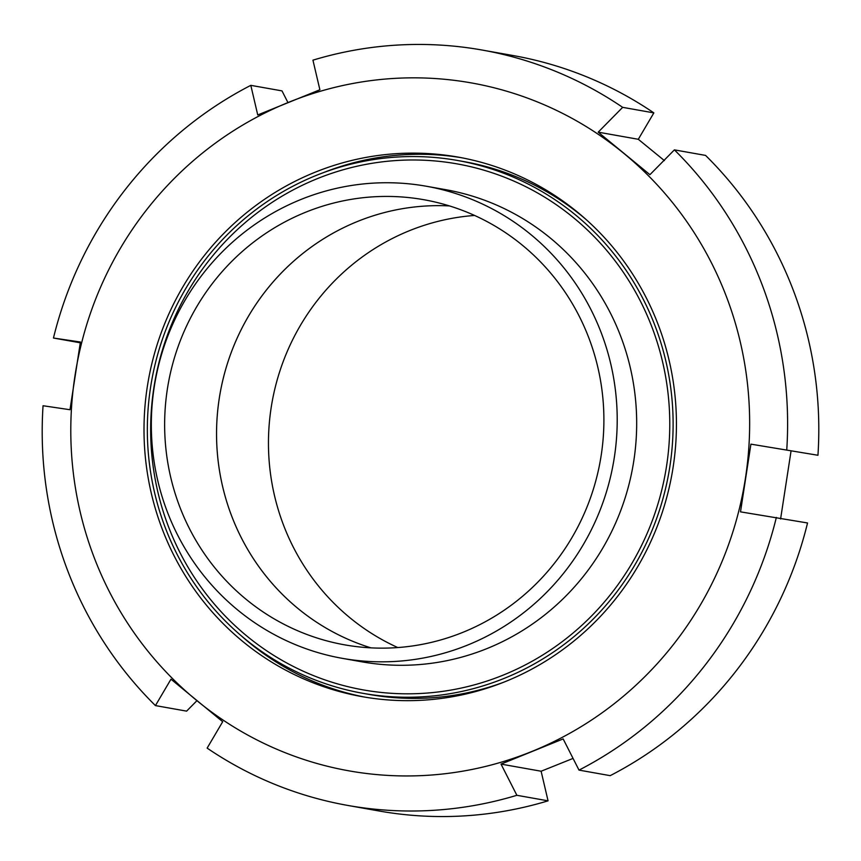 <?xml version="1.0" encoding="UTF-8"?>
<svg xmlns="http://www.w3.org/2000/svg" width="861" height="861" viewBox="0 0 861 861"><rect width="100%" height="100%" fill="white"/><g stroke="black" fill="none" stroke-linecap="round" stroke-linejoin="round"><path stroke-width="1.29" d="M230.522 512.952A226.066 219.426 100.1 0 1 449.496 205.93A226.066 219.426 -79.9 0 0 220.136 393.111A226.066 219.426 -79.9 0 0 370.951 647.859A226.066 219.426 100.1 0 1 230.522 512.952M397.782 647.558A226.066 219.426 100.1 0 1 282.43 522.186A226.066 219.426 100.1 0 1 474.572 215.454M478.587 217.316A226.066 219.426 -79.9 0 0 423.827 199.709A226.066 219.426 -79.9 0 0 168.229 383.888A226.066 219.426 -79.9 0 0 344.712 644.857A226.066 219.426 -79.9 0 0 593.261 489.511A226.066 219.426 -79.9 0 0 478.587 217.316M585.889 219.34A270.591 262.648 -79.9 0 0 529.601 182.715A270.591 262.648 -79.9 0 0 464.057 161.631L457.568 160.48A270.591 262.648 -79.9 0 0 151.633 380.939A270.591 262.648 -79.9 0 0 362.868 693.309A270.591 262.648 -79.9 0 0 660.387 507.355A270.591 262.648 -79.9 0 0 523.111 181.563A270.591 262.648 -79.9 0 0 457.568 160.48M362.868 693.309L369.358 694.461A270.591 262.648 -79.9 0 0 503.61 682.267M484.302 204.896A239.767 232.728 -79.9 0 0 426.227 186.224A239.767 232.728 -79.9 0 0 155.131 381.563A239.767 232.728 -79.9 0 0 342.312 658.342A239.767 232.728 -79.9 0 0 605.929 493.579A239.767 232.728 -79.9 0 0 484.302 204.896M622.664 107.345L653.854 112.888L638.302 139.288L598.201 132.163L622.664 107.345A383.619 372.361 -79.9 0 0 482.031 50.024A383.619 372.361 -79.9 0 0 312.941 60.162L319.883 89.77L257.74 114.954L250.809 85.347L281.999 90.889L287.94 102.588M817.95 455.265L750.91 444.147L817.95 455.265A383.619 372.361 -79.9 0 0 705.568 155.41L674.389 149.868L649.926 174.686L598.201 132.163M638.302 139.288L664.391 160.598M573.06 758.412L541.117 771.23L501.027 764.105L563.159 738.921L579.001 770.111L610.191 775.653A383.619 372.361 -79.9 0 0 807.543 522.971L740.503 511.854L750.91 444.147M791.011 451.272L780.593 518.979M541.117 771.23L548.059 800.838L516.869 795.295L501.027 764.105M196.932 700.671L186.611 711.132L155.432 705.589L170.984 679.189L222.698 721.712L207.146 748.112A383.619 372.361 -79.9 0 0 347.779 805.433A383.619 372.361 -79.9 0 0 516.869 795.295M347.779 805.433L378.969 810.976A383.619 372.361 -79.9 0 0 548.059 800.838M653.854 112.888A383.619 372.361 -79.9 0 0 513.221 55.567L482.031 50.024M80.277 342.796L53.457 338.029L80.407 342.021L69.989 409.728L43.05 405.735A383.619 372.361 -79.9 0 0 155.432 705.589M579.001 770.111A383.619 372.361 -79.9 0 0 776.353 517.429M786.76 449.722A383.619 372.361 -79.9 0 0 674.389 149.868M74.972 375.837A349.372 339.116 -79.9 0 0 196.609 700.402A349.372 339.116 -79.9 0 0 531.861 751.47A349.372 339.116 -79.9 0 0 745.475 477.963A349.372 339.116 -79.9 0 0 623.838 153.387A349.372 339.116 -79.9 0 0 288.586 102.319A349.372 339.116 -79.9 0 0 74.972 375.837M241.048 635.612A274.013 265.974 -79.9 0 0 365.527 697.238M461.41 157.703A274.013 265.974 -79.9 0 0 323.327 172.674M147.285 386.847A274.013 265.974 -79.9 0 0 362.277 696.678A274.013 265.974 -79.9 0 0 672.086 473.442A274.013 265.974 -79.9 0 0 458.17 157.111A274.013 265.974 -79.9 0 0 147.285 386.847M250.809 85.347A383.619 372.361 -79.9 0 0 53.457 338.029M521.68 184.674A267.168 259.322 -79.9 0 0 151.482 450.895A267.168 259.322 -79.9 0 0 557.497 645.126A267.168 259.322 -79.9 0 0 521.68 184.674M361.835 661.818A239.767 232.728 -79.9 0 0 625.409 497.012A239.767 232.728 -79.9 0 0 503.76 208.362A239.767 232.728 -79.9 0 0 445.686 189.678L426.227 186.224M361.781 661.808L342.312 658.342"/></g></svg>
